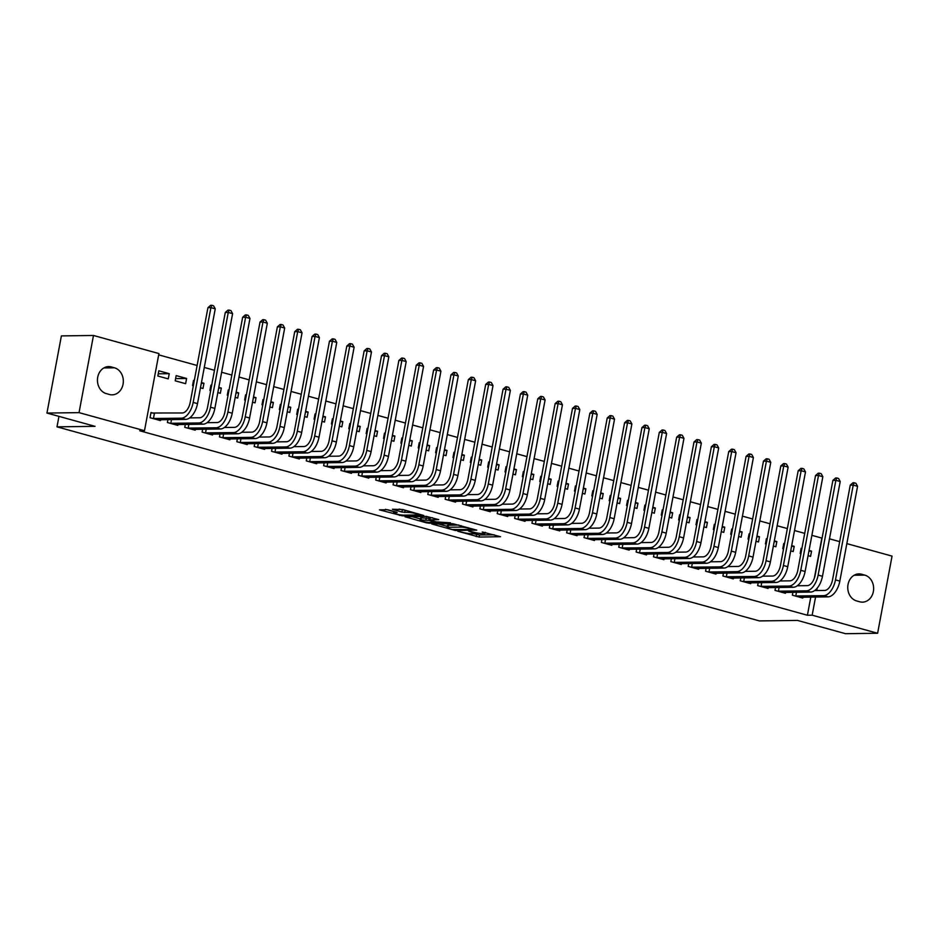 <?xml version="1.0" encoding="UTF-8"?>
<svg xmlns="http://www.w3.org/2000/svg" width="939" height="939" viewBox="0 0 939 939"><rect width="100%" height="100%" fill="white"/><g stroke="black" fill="none" stroke-linecap="round" stroke-linejoin="round"><path stroke-width="1.41" d="M457.809 531.263L479.16 537.061L500.522 536.697L482.235 531.967A6.726 0.88 -169.4 0 1 485.099 533.246A6.726 0.88 -169.4 0 1 483.949 533.516L482.2 533.54A6.726 0.88 -169.4 0 1 473.01 532.084L468.655 531.122L471.378 532.108A6.726 0.88 -169.4 0 1 474.254 533.399A6.726 0.88 -169.4 0 1 473.103 533.669L471.343 533.692A6.726 0.88 -169.4 0 1 462.164 532.237L457.809 531.263M387.643 509.736L379.415 509.842L402.397 515.851L423.759 515.488L402.749 509.537L392.408 509.255L401.904 512.037L408.312 512.448A5.622 0.728 -169.4 0 1 414.569 513.304A5.622 0.728 -169.4 0 1 418.383 514.736A5.622 0.728 -169.4 0 1 417.421 514.959L403.594 515.147A5.622 0.728 -169.4 0 1 397.338 514.29A5.622 0.728 -169.4 0 1 393.511 512.858A5.622 0.728 -169.4 0 1 394.486 512.624L397.15 512.518L396.246 512.107L387.643 509.736M144.489 430.708L79.04 412.632L93.477 335.469L158.926 353.557L144.489 430.708L139.735 430.778L807.411 615.245L812.165 615.186L815.568 597.016M846.849 543.622L892.05 556.111L877.613 633.262L845.523 633.696L797.434 620.409L759.393 620.914L56.997 426.846L95.039 426.341L46.95 413.054L79.04 412.632M877.613 633.262L812.165 615.186M431.87 523.997L455.392 530.5L476.754 530.136L452.88 523.716L431.87 523.997M426.024 522.718L405.014 516.767L426.376 516.403L438.748 519.631L429.51 519.913L436.119 521.896L450.497 522.835L428.888 523.176L426.024 522.718L426.142 522.049M58.957 416.376L56.997 426.846M167.928 419.616L167.388 422.515L177.811 425.39L177.976 424.51M186.591 378.476L176.168 375.6L175.194 380.811L185.617 383.687L186.591 378.476L175.605 378.617M202.648 429.205L202.108 432.104L212.531 434.992L212.695 434.1M217.825 392.584L220.336 393.277L221.311 388.065L218.799 387.373M211.639 385.401L210.888 385.19L209.913 390.401L210.665 390.612M237.379 438.806L236.828 441.706L247.25 444.581L247.415 443.701M252.544 402.185L255.056 402.878L256.03 397.655L253.518 396.962M246.37 394.99L245.607 394.779L244.633 399.991L245.384 400.202M272.099 448.396L271.547 451.295L281.97 454.171L282.134 453.291M287.264 411.775L289.775 412.467L290.75 407.256L288.25 406.564M281.09 404.58L280.338 404.369L279.353 409.592L280.104 409.791M306.818 457.986L306.267 460.885L316.689 463.76L316.854 462.88M321.983 421.365L324.495 422.057L325.469 416.846L322.969 416.153M315.809 414.169L315.058 413.97L314.072 419.181L314.835 419.393M341.538 467.587L340.998 470.486L351.409 473.362L351.573 472.481M356.714 430.954L359.214 431.647L360.189 426.435L357.689 425.743M350.529 423.771L349.778 423.559L348.803 428.771L349.554 428.982M376.257 477.176L375.717 480.075L386.129 482.951L386.293 482.071M391.434 440.555L393.934 441.248L394.908 436.036L392.408 435.344M385.248 433.36L384.497 433.149L383.523 438.372L384.274 438.572M410.977 486.766L410.437 489.665L420.848 492.541L421.012 491.66M426.153 450.145L428.654 450.837L429.628 445.626L427.128 444.933M419.968 442.95L419.217 442.75L418.242 447.962L418.994 448.173M445.696 496.355L445.156 499.255L455.568 502.142L455.732 501.25M460.873 459.734L463.373 460.427L464.347 455.215L461.847 454.523M454.687 452.551L453.936 452.34L452.962 457.551L453.713 457.763M480.416 505.957L479.876 508.856L490.287 511.732L490.451 510.851M495.592 469.336L498.093 470.028L499.067 464.805L496.567 464.112M489.407 462.141L488.656 461.929L487.681 467.141L488.433 467.352M515.135 515.546L514.595 518.445L525.007 521.321L525.171 520.441M530.312 478.925L532.812 479.618L533.786 474.406L531.286 473.714M524.126 471.73L523.375 471.531L522.401 476.742L523.152 476.942M549.855 525.136L549.315 528.035L559.726 530.911L559.89 530.03M565.032 488.515L567.532 489.207L568.506 483.996L566.006 483.303M558.846 481.331L558.095 481.12L557.12 486.332L557.872 486.543M584.574 534.737L584.035 537.636L594.446 540.512L594.61 539.632M599.751 498.104L602.251 498.797L603.237 493.585L600.725 492.893M593.565 490.921L592.814 490.71L591.84 495.921L592.591 496.132M619.294 544.327L618.754 547.226L629.165 550.101L629.341 549.221M634.471 507.706L636.971 508.398L637.957 503.187L635.445 502.494M628.285 500.51L627.534 500.299L626.559 505.522L627.311 505.722M654.014 553.916L653.474 556.815L663.896 559.691L664.061 558.811M669.19 517.295L671.702 517.988L672.676 512.776L670.164 512.084M663.004 510.1L662.253 509.9L661.279 515.112L662.03 515.323M688.733 563.506L688.193 566.405L698.616 569.292L698.78 568.4M703.91 526.885L706.421 527.577L707.396 522.366L704.884 521.673M697.724 519.701L696.973 519.49L695.999 524.701L696.75 524.913M723.453 573.107L722.913 576.006L733.336 578.882L733.5 578.001M738.629 536.486L741.141 537.178L742.115 531.955L739.603 531.263M732.443 529.291L731.692 529.08L730.718 534.291L731.469 534.502M758.184 582.696L757.632 585.596L768.055 588.471L768.219 587.591M773.349 546.075L775.86 546.768L776.835 541.557L774.323 540.864M767.175 538.88L766.412 538.681L765.438 543.892L766.189 544.092M792.903 592.286L792.352 595.185L802.775 598.061L802.939 597.181M808.068 555.665L810.58 556.358L811.554 551.146L809.054 550.454M801.894 548.482L801.143 548.27L800.157 553.482L800.908 553.693M807.411 615.245L810.803 597.075M814.359 578.095L821.848 538.094L811.883 535.336M804.723 533.364L794.523 530.535M787.363 528.563L777.152 525.746M770.003 523.762L759.792 520.945M752.644 518.974L742.432 516.145M735.284 514.173L725.072 511.356M717.924 509.372L707.713 506.555M700.553 504.583L690.353 501.755M683.193 499.783L672.993 496.966M665.833 494.982L655.633 492.165M648.473 490.193L638.274 487.376M631.114 485.393L620.914 482.576M613.754 480.592L603.554 477.775M596.394 475.803L586.194 472.986M579.034 471.002L568.834 468.185M561.675 466.202L551.475 463.385M544.315 461.413L534.115 458.596M526.955 456.612L516.755 453.795M509.595 451.823L499.395 448.995M492.236 447.023L482.036 444.206M474.876 442.222L464.676 439.405M457.516 437.433L447.316 434.604M440.156 432.633L429.956 429.816M422.796 427.832L412.597 425.015M405.437 423.043L395.237 420.226M388.077 418.242L377.877 415.425M370.717 413.442L360.517 410.625M353.357 408.653L343.158 405.836M335.998 403.852L325.798 401.035M318.638 399.052L308.438 396.235M301.278 394.263L291.078 391.446M283.918 389.462L273.719 386.645M266.559 384.661L256.347 381.844M249.199 379.872L238.987 377.055M231.839 375.072L221.627 372.255M214.479 370.283L204.268 367.454M197.12 365.482L158.691 354.86M790.708 550.876L793.22 551.569L794.194 546.345L791.683 545.653M784.534 543.681L783.772 543.47L782.797 548.681L783.549 548.892M775.544 587.497L774.992 590.396L785.415 593.272L785.579 592.392M755.989 541.275L758.501 541.967L759.475 536.756L756.963 536.063M749.815 534.091L749.052 533.88L748.078 539.092L748.829 539.303M740.824 577.896L740.272 580.795L750.695 583.682L750.86 582.79M721.269 531.685L723.781 532.378L724.755 527.166L722.244 526.474M715.084 524.49L714.333 524.291L713.358 529.502L714.11 529.713M706.093 568.306L705.553 571.205L715.976 574.081L716.14 573.201M686.55 522.096L689.062 522.788L690.036 517.577L687.524 516.884M680.364 514.901L679.613 514.689L678.639 519.913L679.39 520.112M671.373 558.717L670.833 561.616L681.256 564.492L681.421 563.611M651.83 512.494L654.342 513.187L655.316 507.976L652.805 507.283M645.645 505.311L644.893 505.1L643.919 510.311L644.67 510.523M636.654 549.127L636.114 552.015L646.537 554.902L646.701 554.022M617.111 502.905L619.611 503.597L620.597 498.386L618.085 497.693M610.925 495.71L610.174 495.51L609.2 500.722L609.951 500.933M601.934 539.526L601.394 542.425L611.805 545.301L611.982 544.42M582.391 493.315L584.891 494.008L585.866 488.796L583.365 488.104M576.206 486.12L575.454 485.909L574.48 491.132L575.231 491.332M567.215 529.936L566.675 532.836L577.086 535.711L577.25 534.831M547.672 483.726L550.172 484.418L551.146 479.195L548.646 478.503M541.486 476.531L540.735 476.319L539.761 481.531L540.512 481.742M532.495 520.347L531.955 523.246L542.366 526.122L542.531 525.241M512.952 474.125L515.452 474.817L516.427 469.606L513.926 468.913M506.767 466.941L506.015 466.73L505.041 471.941L505.792 472.153M497.776 510.746L497.236 513.645L507.647 516.532L507.811 515.64M478.233 464.535L480.733 465.228L481.707 460.016L479.207 459.324M472.047 457.34L471.296 457.14L470.322 462.352L471.073 462.551M463.056 501.156L462.516 504.055L472.927 506.931L473.092 506.051M443.513 454.946L446.013 455.638L446.987 450.415L444.487 449.734M437.328 447.75L436.576 447.539L435.602 452.751L436.353 452.962M428.337 491.567L427.797 494.466L438.208 497.341L438.372 496.461M408.794 445.344L411.294 446.037L412.268 440.825L409.768 440.133M402.608 438.161L401.857 437.95L400.883 443.161L401.634 443.372M393.617 481.977L393.077 484.864L403.488 487.752L403.653 486.86M374.074 435.755L376.574 436.447L377.548 431.236L375.048 430.543M367.888 428.56L367.137 428.36L366.163 433.572L366.914 433.783M358.898 472.376L358.358 475.275L368.769 478.151L368.933 477.27M339.343 426.165L341.855 426.858L342.829 421.646L340.329 420.954M333.169 418.97L332.418 418.759L331.432 423.982L332.195 424.182M324.178 462.786L323.638 465.685L334.049 468.561L334.214 467.681M304.623 416.576L307.135 417.256L308.109 412.045L305.609 411.352M298.449 409.381L297.698 409.169L296.712 414.381L297.475 414.592M289.458 453.197L288.907 456.096L299.33 458.971L299.494 458.091M269.904 406.974L272.416 407.667L273.39 402.455L270.878 401.763M263.73 399.791L262.967 399.58L261.993 404.791L262.744 405.002M254.739 443.595L254.187 446.495L264.61 449.37L264.775 448.49M235.184 397.385L237.696 398.077L238.67 392.866L236.159 392.173M229.01 390.19L228.247 389.99L227.273 395.202L228.024 395.401M220.019 434.006L219.468 436.905L229.891 439.781L230.055 438.9M200.465 387.795L202.977 388.488L203.951 383.265L201.439 382.572M194.279 380.6L193.528 380.389L192.554 385.6L193.305 385.812M185.288 424.416L184.748 427.315L195.171 430.191L195.335 429.311M169.231 373.675L158.808 370.799L157.834 376.011L168.257 378.887L169.231 373.675L158.245 373.828M153.82 413.289L151.003 412.503L150.029 417.714L160.452 420.602L160.616 419.71M106.33 393.629A13.698 11.385 -90.8 0 1 97.503 378.816A13.698 11.385 -90.8 0 1 108.654 366.597A13.698 11.385 -90.8 0 1 111.33 366.938L114.452 367.806A13.698 11.385 -90.8 0 1 123.279 382.619A13.698 11.385 -90.8 0 1 112.14 394.838A13.698 11.385 -90.8 0 1 109.464 394.497L106.33 393.629M46.95 413.054L61.387 335.904L93.477 335.469M829.477 538.822L839.689 541.639M864.76 575.102A13.698 11.385 -90.8 0 1 873.587 589.927A13.698 11.385 -90.8 0 1 862.448 602.145A13.698 11.385 -90.8 0 1 859.76 601.793L856.638 600.937A13.698 11.385 -90.8 0 1 847.811 586.124A13.698 11.385 -90.8 0 1 858.95 573.893A13.698 11.385 -90.8 0 1 861.638 574.245L864.76 575.102L854.15 575.243M816.777 590.537L817.235 588.096M811.554 551.146L808.913 551.181M801.366 551.287L800.568 551.299M794.194 546.345L791.554 546.381M784.006 546.486L783.208 546.498M776.835 541.557L774.194 541.592M766.647 541.686L765.848 541.697M759.475 536.756L756.834 536.791M749.287 536.897L748.489 536.908M742.115 531.955L739.474 531.99M731.927 532.096L731.129 532.108M724.755 527.166L722.114 527.202M714.567 527.295L713.769 527.307M707.396 522.366L704.755 522.401M697.208 522.507L696.409 522.518M690.036 517.577L687.395 517.612M679.848 517.706L679.05 517.718M672.676 512.776L670.035 512.811M662.488 512.905L661.69 512.917M655.316 507.976L652.675 508.011M645.128 508.116L644.33 508.128M637.957 503.187L635.316 503.222M627.768 503.316L626.97 503.327M620.597 498.386L617.956 498.421M610.409 498.527L609.611 498.527M603.237 493.585L600.596 493.621M593.037 493.726L592.251 493.738M585.866 488.796L583.225 488.832M575.677 488.926L574.891 488.937M568.506 483.996L565.865 484.031M558.318 484.137L557.531 484.137M551.146 479.195L548.505 479.23M540.958 479.336L540.171 479.348M533.786 474.406L531.145 474.441M523.598 474.535L522.812 474.547M516.427 469.606L513.786 469.641M506.238 469.746L505.452 469.758M499.067 464.805L496.426 464.84M488.879 464.946L488.092 464.958M481.707 460.016L479.066 460.051M471.519 460.145L470.732 460.157M464.347 455.215L461.706 455.251M454.159 455.356L453.373 455.368M446.987 450.415L444.347 450.45M436.799 450.556L436.013 450.567M429.628 445.626L426.987 445.661M419.44 445.755L418.653 445.767M412.268 440.825L409.627 440.861M402.08 440.966L401.293 440.978M394.908 436.036L392.267 436.072M384.72 436.166L383.922 436.177M377.548 431.236L374.907 431.271M367.36 431.365L366.562 431.377M360.189 426.435L357.548 426.47M350.001 426.576L349.202 426.588M342.829 421.646L340.188 421.681M332.641 421.775L331.843 421.787M325.469 416.846L322.828 416.881M315.281 416.986L314.483 416.986M308.109 412.045L305.468 412.08M297.921 412.186L297.123 412.198M290.75 407.256L288.109 407.291M280.561 407.385L279.763 407.397M273.39 402.455L270.749 402.491M263.202 402.596L262.404 402.608M256.03 397.655L253.389 397.69M245.842 397.796L245.044 397.807M238.67 392.866L236.029 392.901M228.482 392.995L227.684 393.007M221.311 388.065L218.67 388.1M211.122 388.206L210.324 388.218M203.951 383.265L201.31 383.3M193.763 383.405L192.965 383.417M473.514 533.645L479.547 534.984L494.149 534.784M438.278 523.915L447.152 526.368M452.281 529.502L472.728 529.573L469.876 528.551A6.726 0.88 -169.4 0 0 460.685 527.096L448.091 527.26A6.726 0.88 -169.4 0 0 446.941 527.53A6.726 0.88 -169.4 0 0 449.804 528.821L452.281 529.502M446.941 527.53L447.328 525.453A6.726 0.88 -169.4 0 1 448.478 525.183L458.878 525.042M420.308 518.95L411.787 516.591M432.374 517.718L429.909 517.835L429.51 519.913M421.036 519.948A5.622 0.728 -169.4 0 0 420.073 520.171A5.622 0.728 -169.4 0 0 423.9 521.603A5.622 0.728 -169.4 0 0 430.156 522.471L435.391 522.319L428.783 520.335L421.036 519.948L421.423 517.859A5.622 0.728 -169.4 0 0 420.461 518.093L420.073 520.171M421.423 517.859L429.792 518.422M399.169 509.091L405.883 510.393M385.459 509.325L393.746 511.614M799.958 597.286L827.987 596.852L823.644 595.655L795.169 595.972M814.629 590.572L824.63 590.443A10.705 5.775 -74.6 0 0 832.517 579.926L850.253 485.158L852.952 482.787L854.15 482.775L855.887 483.256L857.565 486.308L839.83 581.088A16.045 8.662 105.4 0 1 827.987 596.852M857.565 486.308L853.222 485.111L835.487 579.891A16.045 8.662 105.4 0 1 823.644 595.655M854.15 482.775L853.222 485.111L850.253 485.158M796.472 592.239L795.767 596.019M782.598 592.497L810.627 592.051L806.284 590.854L777.809 591.171M797.27 585.772L807.258 585.643A10.705 5.775 -74.6 0 0 815.158 575.138L832.893 480.357L835.593 477.998L836.79 477.974L838.527 478.456L840.205 481.519L822.47 576.3A16.045 8.662 105.4 0 1 810.627 592.051M840.205 481.519L835.863 480.322L818.127 575.091A16.045 8.662 105.4 0 1 806.284 590.854M836.79 477.974L835.863 480.322L832.893 480.357M779.112 587.45L778.408 591.23M765.238 587.697L793.267 587.262L788.924 586.053L760.449 586.37M779.898 580.983L789.899 580.842A10.705 5.775 -74.6 0 0 797.798 570.337L815.533 475.557L818.233 473.197L819.43 473.186L821.156 473.667L822.846 476.719L805.11 571.499A16.045 8.662 105.4 0 1 793.267 587.262M822.846 476.719L818.503 475.521L800.767 570.302A16.045 8.662 105.4 0 1 788.924 586.053M819.43 473.186L818.503 475.521L815.533 475.557M761.752 582.649L761.048 586.429M747.878 582.896L775.907 582.462L771.565 581.264L743.089 581.581M762.538 576.182L772.539 576.053A10.705 5.775 -74.6 0 0 780.438 565.548L798.173 470.768L800.873 468.397L802.07 468.385L803.796 468.866L805.486 471.918L787.751 566.698A16.045 8.662 105.4 0 1 775.907 582.462M805.486 471.918L801.143 470.721L783.408 565.501A16.045 8.662 105.4 0 1 771.565 581.264M802.07 468.385L801.143 470.721L798.173 470.768M744.392 577.849L743.688 581.628M730.519 578.107L758.548 577.661L754.205 576.464L725.73 576.781M745.179 571.382L755.179 571.252A10.705 5.775 -74.6 0 0 763.078 560.747L780.814 465.967L783.513 463.608L784.711 463.584L786.436 464.066L788.126 467.129L770.391 561.909A16.045 8.662 105.4 0 1 758.548 577.661M788.126 467.129L783.783 465.932L766.048 560.7A16.045 8.662 105.4 0 1 754.205 576.464M784.711 463.584L783.783 465.932L780.814 465.967M727.032 573.06L726.328 576.839M713.159 573.306L741.188 572.872L736.845 571.663L708.37 571.98M727.819 566.593L737.819 566.452A10.705 5.775 -74.6 0 0 745.719 555.947L763.454 461.166L766.154 458.807L767.339 458.795L769.076 459.277L770.766 462.328L753.031 557.109A16.045 8.662 105.4 0 1 741.188 572.872M770.766 462.328L766.424 461.131L748.688 555.911A16.045 8.662 105.4 0 1 736.845 571.663M767.339 458.795L766.424 461.131L763.454 461.166M709.673 568.259L708.968 572.039M695.799 568.506L723.828 568.072L719.485 566.874L691.01 567.191M710.459 561.792L720.459 561.663A10.705 5.775 -74.6 0 0 728.359 551.158L746.094 456.377L748.794 454.007L749.979 453.995L751.716 454.476L753.407 457.539L735.671 552.308A16.045 8.662 105.4 0 1 723.828 568.072M753.407 457.539L749.064 456.331L731.328 551.111A16.045 8.662 105.4 0 1 719.485 566.874M749.979 453.995L749.064 456.331L746.094 456.377M692.313 563.459L691.609 567.25M678.439 563.717L706.468 563.271L702.126 562.074L673.65 562.391M693.099 556.991L703.1 556.862A10.705 5.775 -74.6 0 0 710.999 546.357L728.734 451.577L731.434 449.218L732.62 449.194L734.357 449.675L736.047 452.739L718.312 547.519A16.045 8.662 105.4 0 1 706.468 563.271M736.047 452.739L731.704 451.542L713.969 546.322A16.045 8.662 105.4 0 1 702.126 562.074M732.62 449.194L731.704 451.542L728.734 451.577M674.953 558.67L674.249 562.449M661.068 558.916L689.109 558.482L684.766 557.285L656.291 557.59M675.74 552.202L685.74 552.062A10.705 5.775 -74.6 0 0 693.639 541.557L711.375 446.776L714.074 444.417L715.26 444.405L716.997 444.886L718.687 447.938L700.952 542.719A16.045 8.662 105.4 0 1 689.109 558.482M718.687 447.938L714.344 446.741L696.609 541.521A16.045 8.662 105.4 0 1 684.766 557.285M715.26 444.405L714.344 446.741L711.375 446.776M657.593 553.869L656.889 557.649M643.708 554.116L671.749 553.681L667.406 552.484L638.931 552.801M658.38 547.402L668.38 547.273A10.705 5.775 -74.6 0 0 676.28 536.768L694.015 441.987L696.715 439.616L697.9 439.605L699.637 440.086L701.327 443.149L683.592 537.918A16.045 8.662 105.4 0 1 671.749 553.681M701.327 443.149L696.984 441.94L679.249 536.721A16.045 8.662 105.4 0 1 667.406 552.484M697.9 439.605L696.984 441.94L694.015 441.987M640.234 549.069L639.529 552.86M626.348 549.327L654.389 548.881L650.046 547.683L621.571 548M641.02 542.601L651.02 542.472A10.705 5.775 -74.6 0 0 658.92 531.967L676.655 437.187L679.355 434.827L680.54 434.804L682.277 435.285L683.968 438.349L666.232 533.129A16.045 8.662 105.4 0 1 654.389 548.881M683.968 438.349L679.625 437.151L661.889 531.932A16.045 8.662 105.4 0 1 650.046 547.683M680.54 434.804L679.625 437.151L676.655 437.187M622.874 544.28L622.17 548.059M608.988 544.526L637.029 544.092L632.686 542.895L604.211 543.212M623.66 537.812L633.661 537.671A10.705 5.775 -74.6 0 0 641.56 527.166L659.295 432.398L661.995 430.027L663.18 430.015L664.918 430.496L666.608 433.548L648.872 528.328A16.045 8.662 105.4 0 1 637.029 544.092M666.608 433.548L662.265 432.351L644.53 527.131A16.045 8.662 105.4 0 1 632.686 542.895M663.18 430.015L662.265 432.351L659.295 432.398M605.514 539.479L604.81 543.258M591.629 539.725L619.67 539.291L615.327 538.094L586.852 538.411M606.301 533.012L616.301 532.883A10.705 5.775 -74.6 0 0 624.2 522.377L641.936 427.597L644.635 425.238L645.821 425.214L647.558 425.696L649.248 428.759L631.513 523.528A16.045 8.662 105.4 0 1 619.67 539.291M649.248 428.759L644.905 427.55L627.17 522.33A16.045 8.662 105.4 0 1 615.327 538.094M645.821 425.214L644.905 427.55L641.936 427.597M588.154 534.69L587.45 538.47M574.269 534.937L602.31 534.491L597.967 533.293L569.492 533.61M588.941 528.223L598.941 528.082A10.705 5.775 -74.6 0 0 606.84 517.577L624.576 422.796L627.275 420.437L628.461 420.426L630.198 420.895L631.888 423.959L614.153 518.739A16.045 8.662 105.4 0 1 602.31 534.491M631.888 423.959L627.545 422.761L609.81 517.542A16.045 8.662 105.4 0 1 597.967 533.293M628.461 420.426L627.545 422.761L624.576 422.796M570.795 529.889L570.09 533.669M556.909 530.136L584.95 529.702L580.607 528.504L552.132 528.821M571.581 523.422L581.581 523.281A10.705 5.775 -74.6 0 0 589.481 512.776L607.216 418.008L609.916 415.637L611.101 415.625L612.838 416.106L614.529 419.158L596.793 513.938A16.045 8.662 105.4 0 1 584.95 529.702M614.529 419.158L610.186 417.961L592.45 512.741A16.045 8.662 105.4 0 1 580.607 528.504M611.101 415.625L610.186 417.961L607.216 418.008M553.435 525.089L552.731 528.868M539.549 525.335L567.59 524.901L563.247 523.704L534.772 524.021M554.221 518.621L564.222 518.492A10.705 5.775 -74.6 0 0 572.121 507.987L589.856 413.207L592.556 410.848L593.741 410.824L595.479 411.305L597.169 414.369L579.433 509.149A16.045 8.662 105.4 0 1 567.59 524.901M597.169 414.369L592.826 413.172L575.091 507.94A16.045 8.662 105.4 0 1 563.247 523.704M593.741 410.824L592.826 413.172L589.856 413.207M536.075 520.3L535.371 524.079M522.19 520.546L550.231 520.112L545.888 518.903L517.412 519.22M536.862 513.833L546.862 513.692A10.705 5.775 -74.6 0 0 554.761 503.187L572.497 408.406L575.196 406.047L576.382 406.035L578.119 406.505L579.809 409.568L562.074 504.349A16.045 8.662 105.4 0 1 550.231 520.112M579.809 409.568L575.466 408.371L557.731 503.151A16.045 8.662 105.4 0 1 545.888 518.903M576.382 406.035L575.466 408.371L572.497 408.406M518.715 515.499L517.999 519.279M504.83 515.746L532.871 515.311L528.528 514.114L500.053 514.431M519.502 509.032L529.502 508.903A10.705 5.775 -74.6 0 0 537.401 498.386L555.137 403.617L557.836 401.246L559.022 401.235L560.759 401.716L562.449 404.768L544.702 499.548A16.045 8.662 105.4 0 1 532.871 515.311M562.449 404.768L558.106 403.57L540.371 498.351A16.045 8.662 105.4 0 1 528.528 514.114M559.022 401.235L558.106 403.57L555.137 403.617M501.356 510.699L500.64 514.478M487.47 510.957L515.511 510.511L511.168 509.314L482.693 509.631M502.142 504.231L512.142 504.102A10.705 5.775 -74.6 0 0 520.042 493.597L537.777 398.817L540.477 396.458L541.662 396.434L543.399 396.915L545.09 399.979L527.342 494.759A16.045 8.662 105.4 0 1 515.511 510.511M545.09 399.979L540.747 398.782L523.011 493.55A16.045 8.662 105.4 0 1 511.168 509.314M541.662 396.434L540.747 398.782L537.777 398.817M483.996 505.91L483.28 509.689M470.11 506.156L498.151 505.722L493.808 504.513L465.333 504.83M484.782 499.442L494.783 499.302A10.705 5.775 -74.6 0 0 502.67 488.796L520.417 394.016L523.117 391.657L524.302 391.645L526.04 392.126L527.73 395.178L509.983 489.958A16.045 8.662 105.4 0 1 498.151 505.722M527.73 395.178L523.387 393.981L505.652 488.761A16.045 8.662 105.4 0 1 493.808 504.513M524.302 391.645L523.387 393.981L520.417 394.016M466.636 501.109L465.92 504.889M452.751 501.356L480.78 500.921L476.449 499.724L447.973 500.041M467.422 494.642L477.423 494.513A10.705 5.775 -74.6 0 0 485.31 484.008L503.058 389.227L505.757 386.856L506.943 386.845L508.68 387.326L510.37 390.378L492.623 485.158A16.045 8.662 105.4 0 1 480.78 500.921M510.37 390.378L506.027 389.18L488.292 483.961A16.045 8.662 105.4 0 1 476.449 499.724M506.943 386.845L506.027 389.18L503.058 389.227M449.276 496.308L448.56 500.088M435.391 496.567L463.42 496.121L459.089 494.923L430.614 495.24M450.063 489.841L460.063 489.712A10.705 5.775 -74.6 0 0 467.951 479.207L485.698 384.427L488.397 382.067L489.583 382.044L491.32 382.525L493.01 385.589L475.263 480.369A16.045 8.662 105.4 0 1 463.42 496.121M493.01 385.589L488.667 384.391L470.932 479.172A16.045 8.662 105.4 0 1 459.089 494.923M489.583 382.044L488.667 384.391L485.698 384.427M431.917 491.52L431.201 495.299M418.031 491.766L446.06 491.332L441.729 490.123L413.254 490.44M432.703 485.052L442.703 484.911A10.705 5.775 -74.6 0 0 450.591 474.406L468.338 379.626L471.038 377.267L472.223 377.255L473.96 377.736L475.639 380.788L457.903 475.568A16.045 8.662 105.4 0 1 446.06 491.332M475.639 380.788L471.308 379.591L453.572 474.371A16.045 8.662 105.4 0 1 441.729 490.123M472.223 377.255L471.308 379.591L468.338 379.626M414.557 486.719L413.841 490.498M400.671 486.965L428.7 486.531L424.369 485.334L395.894 485.651M415.343 480.252L425.344 480.122A10.705 5.775 -74.6 0 0 433.231 469.617L450.978 374.837L453.678 372.466L454.863 372.454L456.6 372.936L458.279 375.999L440.544 470.768A16.045 8.662 105.4 0 1 428.7 486.531M458.279 375.999L453.948 374.79L436.212 469.57A16.045 8.662 105.4 0 1 424.369 485.334M454.863 372.454L453.948 374.79L450.978 374.837M397.197 481.918L396.481 485.709M383.312 482.177L411.341 481.73L407.01 480.533L378.534 480.85M397.983 475.451L407.984 475.322A10.705 5.775 -74.6 0 0 415.871 464.817L433.607 370.036L436.318 367.677L437.504 367.654L439.241 368.135L440.919 371.198L423.184 465.979A16.045 8.662 105.4 0 1 411.341 481.73M440.919 371.198L436.588 370.001L418.841 464.782A16.045 8.662 105.4 0 1 407.01 480.533M437.504 367.654L436.588 370.001L433.607 370.036M379.837 477.129L379.121 480.909M365.952 477.376L393.981 476.942L389.65 475.744L361.175 476.05M380.624 470.662L390.624 470.521A10.705 5.775 -74.6 0 0 398.512 460.016L416.247 365.236L418.958 362.877L420.144 362.865L421.881 363.346L423.559 366.398L405.824 461.178A16.045 8.662 105.4 0 1 393.981 476.942M423.559 366.398L419.228 365.201L401.481 459.981A16.045 8.662 105.4 0 1 389.65 475.744M420.144 362.865L419.228 365.201L416.247 365.236M362.466 472.329L361.761 476.108M348.592 472.575L376.621 472.141L372.29 470.944L343.815 471.261M363.264 465.861L373.264 465.732A10.705 5.775 -74.6 0 0 381.152 455.227L398.887 360.447L401.599 358.088L402.784 358.064L404.521 358.545L406.2 361.609L388.464 456.377A16.045 8.662 105.4 0 1 376.621 472.141M406.2 361.609L401.869 360.4L384.121 455.18A16.045 8.662 105.4 0 1 372.29 470.944M402.784 358.064L401.869 360.4L398.887 360.447M345.106 467.54L344.402 471.319M331.232 467.786L359.261 467.34L354.93 466.143L326.455 466.46M345.904 461.061L355.904 460.932A10.705 5.775 -74.6 0 0 363.792 450.427L381.527 355.646L384.227 353.287L385.424 353.275L387.161 353.745L388.84 356.808L371.105 451.589A16.045 8.662 105.4 0 1 359.261 467.34M388.84 356.808L384.509 355.611L366.762 450.391A16.045 8.662 105.4 0 1 354.93 466.143M385.424 353.275L384.509 355.611L381.527 355.646M327.746 462.739L327.042 466.519M313.872 462.986L341.902 462.551L337.559 461.354L309.095 461.671M328.544 456.272L338.545 456.131A10.705 5.775 -74.6 0 0 346.432 445.626L364.168 350.857L366.867 348.486L368.065 348.475L369.802 348.956L371.48 352.008L353.745 446.788A16.045 8.662 105.4 0 1 341.902 462.551M371.48 352.008L367.149 350.81L349.402 445.591A16.045 8.662 105.4 0 1 337.559 461.354M368.065 348.475L367.149 350.81L364.168 350.857M310.386 457.939L309.682 461.718M296.513 458.185L324.542 457.751L320.199 456.554L291.736 456.87M311.185 451.471L321.185 451.342A10.705 5.775 -74.6 0 0 329.073 440.837L346.808 346.057L349.508 343.697L350.705 343.674L352.442 344.155L354.12 347.219L336.385 441.999A16.045 8.662 105.4 0 1 324.542 457.751M354.12 347.219L349.778 346.022L332.042 440.79A16.045 8.662 105.4 0 1 320.199 456.554M350.705 343.674L349.778 346.022L346.808 346.057M293.027 453.15L292.322 456.929M279.153 453.396L307.182 452.95L302.839 451.753L274.364 452.07M293.825 446.682L303.825 446.541A10.705 5.775 -74.6 0 0 311.713 436.036L329.448 341.256L332.148 338.897L333.345 338.885L335.082 339.355L336.761 342.418L319.025 437.198A16.045 8.662 105.4 0 1 307.182 452.95M336.761 342.418L332.418 341.221L314.682 436.001A16.045 8.662 105.4 0 1 302.839 451.753M333.345 338.885L332.418 341.221L329.448 341.256M275.667 448.349L274.963 452.129M261.793 448.596L289.822 448.161L285.479 446.964L257.004 447.281M276.465 441.882L286.454 441.753A10.705 5.775 -74.6 0 0 294.353 431.236L312.088 336.467L314.788 334.096L315.985 334.084L317.722 334.566L319.401 337.617L301.665 432.398A16.045 8.662 105.4 0 1 289.822 448.161M319.401 337.617L315.058 336.42L297.323 431.201A16.045 8.662 105.4 0 1 285.479 446.964M315.985 334.084L315.058 336.42L312.088 336.467M258.307 443.548L257.603 447.328M244.433 443.795L272.463 443.361L268.12 442.163L239.645 442.48M259.094 437.081L269.094 436.952A10.705 5.775 -74.6 0 0 276.993 426.447L294.729 331.667L297.428 329.307L298.625 329.284L300.351 329.765L302.041 332.829L284.306 427.609A16.045 8.662 105.4 0 1 272.463 443.361M302.041 332.829L297.698 331.631L279.963 426.4A16.045 8.662 105.4 0 1 268.12 442.163M298.625 329.284L297.698 331.631L294.729 331.667M240.947 438.759L240.243 442.539M227.074 439.006L255.103 438.572L250.76 437.363L222.285 437.68M241.734 432.292L251.734 432.151A10.705 5.775 -74.6 0 0 259.634 421.646L277.369 326.866L280.068 324.507L281.266 324.495L282.991 324.964L284.681 328.028L266.946 422.808A16.045 8.662 105.4 0 1 255.103 438.572M284.681 328.028L280.338 326.831L262.603 421.611A16.045 8.662 105.4 0 1 250.76 437.363M281.266 324.495L280.338 326.831L277.369 326.866M223.588 433.959L222.883 437.738M209.714 434.205L237.743 433.771L233.4 432.574L204.925 432.891M224.374 427.491L234.374 427.362A10.705 5.775 -74.6 0 0 242.274 416.846L260.009 322.077L262.709 319.706L263.906 319.694L265.631 320.176L267.322 323.227L249.586 418.008A16.045 8.662 105.4 0 1 237.743 433.771M267.322 323.227L262.979 322.03L245.243 416.81A16.045 8.662 105.4 0 1 233.4 432.574M263.906 319.694L262.979 322.03L260.009 322.077M206.228 429.158L205.524 432.938M192.354 429.416L220.383 428.97L216.04 427.773L187.565 428.09M207.014 422.691L217.015 422.562A10.705 5.775 -74.6 0 0 224.914 412.057L242.649 317.276L245.349 314.917L246.534 314.894L248.272 315.375L249.962 318.438L232.226 413.219A16.045 8.662 105.4 0 1 220.383 428.97M249.962 318.438L245.619 317.241L227.884 412.01A16.045 8.662 105.4 0 1 216.04 427.773M246.534 314.894L245.619 317.241L242.649 317.276M188.868 424.369L188.164 428.149M174.994 424.616L203.024 424.182L198.681 422.973L170.205 423.289M189.655 417.902L199.655 417.761A10.705 5.775 -74.6 0 0 207.554 407.256L225.29 312.476L227.989 310.116L229.175 310.105L230.912 310.586L232.602 313.638L214.867 408.418A16.045 8.662 105.4 0 1 203.024 424.182M232.602 313.638L228.259 312.441L210.524 407.221A16.045 8.662 105.4 0 1 198.681 422.973M229.175 310.105L228.259 312.441L225.29 312.476M171.508 419.569L170.804 423.348M157.635 419.815L185.664 419.381L181.321 418.184L152.846 418.501M150.909 413.007L182.295 412.972A10.705 5.775 -74.6 0 0 190.194 402.467L207.93 307.687L210.629 305.316L211.815 305.304L213.552 305.785L215.242 308.849L197.507 403.617A16.045 8.662 105.4 0 1 185.664 419.381M215.242 308.849L210.899 307.64L193.164 402.42A16.045 8.662 105.4 0 1 181.321 418.184M211.815 305.304L210.899 307.64L207.93 307.687M154.419 413.336L153.444 418.548M479.547 534.984L479.16 537.061M476.683 534.526L476.296 536.615M455.521 529.807L455.392 530.5M460.967 525.617L460.685 527.096M448.478 525.183L448.091 527.26M430.262 517.741L429.874 519.83M429.029 522.424L428.888 523.176M429.17 518.258L428.783 520.335M426.294 517.8L425.907 519.889M394.662 511.673L394.486 512.624M408.547 511.133L408.312 512.448M405.167 510.405L404.779 512.494M402.303 509.947L401.904 512.037M402.538 515.112L402.397 515.851M399.65 514.736L399.521 515.405M861.638 574.245L856.286 574.316M111.33 366.938L105.978 367.008M114.452 367.806L103.842 367.947M839.83 581.088L835.487 579.891M822.47 576.3L818.127 575.091M805.11 571.499L800.767 570.302M787.751 566.698L783.408 565.501M770.391 561.909L766.048 560.7M753.031 557.109L748.688 555.911M735.671 552.308L731.328 551.111M718.312 547.519L713.969 546.322M700.952 542.719L696.609 541.521M683.592 537.918L679.249 536.721M666.232 533.129L661.889 531.932M648.872 528.328L644.53 527.131M631.513 523.528L627.17 522.33M614.153 518.739L609.81 517.542M596.793 513.938L592.45 512.741M579.433 509.149L575.091 507.94M562.074 504.349L557.731 503.151M544.702 499.548L540.371 498.351M527.342 494.759L523.011 493.55M509.983 489.958L505.652 488.761M492.623 485.158L488.292 483.961M475.263 480.369L470.932 479.172M457.903 475.568L453.572 474.371M440.544 470.768L436.212 469.57M423.184 465.979L418.841 464.782M405.824 461.178L401.481 459.981M388.464 456.377L384.121 455.18M371.105 451.589L366.762 450.391M353.745 446.788L349.402 445.591M336.385 441.999L332.042 440.79M319.025 437.198L314.682 436.001M301.665 432.398L297.323 431.201M284.306 427.609L279.963 426.4M266.946 422.808L262.603 421.611M249.586 418.008L245.243 416.81M232.226 413.219L227.884 412.01M214.867 408.418L210.524 407.221M197.507 403.617L193.164 402.42M474.43 532.448L474.254 533.399M485.275 532.331L485.099 533.246M435.496 521.72L435.391 522.319M393.781 511.426L393.511 512.858M418.548 513.891L418.383 514.736"/></g></svg>
